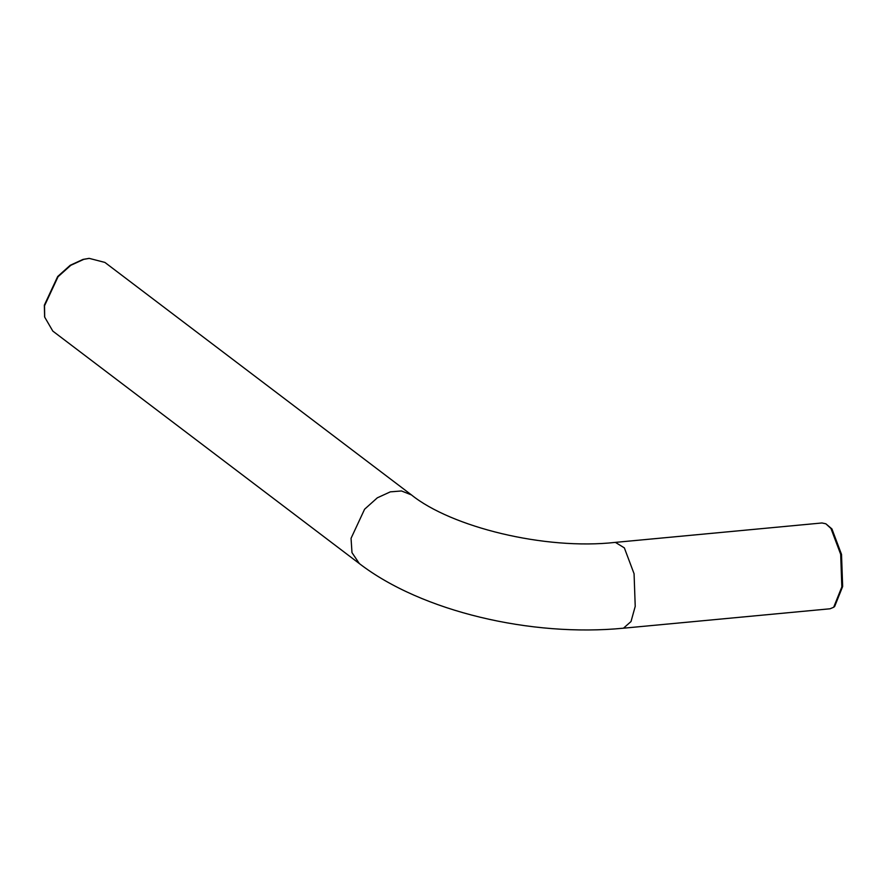 <?xml version="1.0" encoding="UTF-8"?>
<svg xmlns="http://www.w3.org/2000/svg" width="887" height="887" viewBox="0 0 887 887"><rect width="100%" height="100%" fill="white"/><g stroke="black" fill="none" stroke-linecap="round" stroke-linejoin="round"><path stroke-width="1.33" d="M833.691 607.251L834.634 606.508L842.65 586.518L841.519 554.397L831.939 528.94L825.852 523.796L830.953 528.464L840.688 554.32L841.83 586.939L833.691 607.251L830.066 608.781L623.45 628.196L631.012 621.543L635.225 606.353L634.072 573.734L624.348 547.878L615.39 542.378C544.74 550.339 451.15 526.945 411.446 494.913L104.888 262.419L89.254 258.383L83.777 259.348L70.783 265.313L58.043 276.722L44.505 305.827L44.694 317.125L52.81 331.095L359.357 563.589L351.984 552.634L351.052 538.32L364.601 509.216L377.341 497.807L390.324 491.853L401.478 490.966L411.446 494.913M615.39 542.378L821.994 522.964L825.852 523.796M88.833 258.416L83.012 259.414L70.228 265.28L57.688 276.511L44.35 305.172L44.616 316.714M44.538 316.293L44.694 317.125M88.412 258.45L89.254 258.383M359.357 563.589C421.669 611.542 531.468 637.188 623.45 628.196"/></g></svg>
